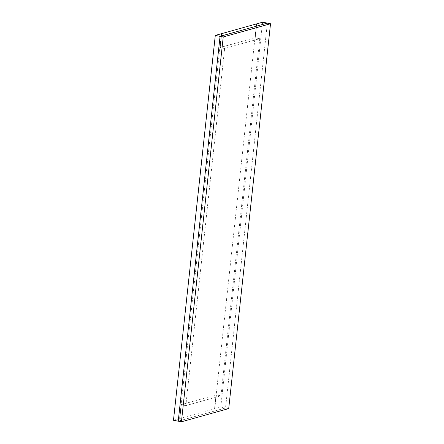 <?xml version="1.0" encoding="UTF-8"?>
<svg xmlns="http://www.w3.org/2000/svg" width="444" height="444" viewBox="0 0 444 444"><rect width="100%" height="100%" fill="white"/><g stroke="black" fill="none" stroke-linecap="round" stroke-linejoin="round"><path stroke-width="0.33" stroke-dasharray="2.22 1.67" d="M220.951 395.804L259.746 38.689L224.642 48.501L185.847 405.616L220.951 395.804L216.433 394.932L214.674 408.746L220.768 407.043L225.535 407.964L178.244 421.184L225.535 407.964L267.344 23.121L225.535 407.964L228.716 408.58M214.552 408.78L216.056 394.916L214.552 408.78L179.692 418.526L181.196 404.662L216.056 394.916M173.476 420.263L179.826 418.609L181.33 404.745L185.847 405.616M181.196 404.662L179.826 418.609M220.768 407.043L262.576 22.2M224.642 48.501L220.124 47.63L221.634 33.766M221.378 33.716L179.57 418.559M256.36 23.937L255.106 37.851L256.615 23.987M259.746 38.689L255.106 37.851M221.756 33.733L220.124 47.63M220.246 47.597L221.495 33.738M254.856 37.801L219.991 47.547M256.737 23.954L255.228 37.818M214.674 408.746L256.477 23.959"/><path stroke-width="0.67" d="M220.052 36.341L178.244 421.184L181.424 421.8L228.716 408.58L270.524 23.737L223.232 36.957L220.052 36.341L267.344 23.121L220.052 36.341L178.244 421.184L173.476 420.263L215.285 35.42L220.052 36.341M256.477 23.959L262.576 22.2L270.524 23.737M223.232 36.957L181.424 421.8M256.482 23.904L215.285 35.42"/></g></svg>
